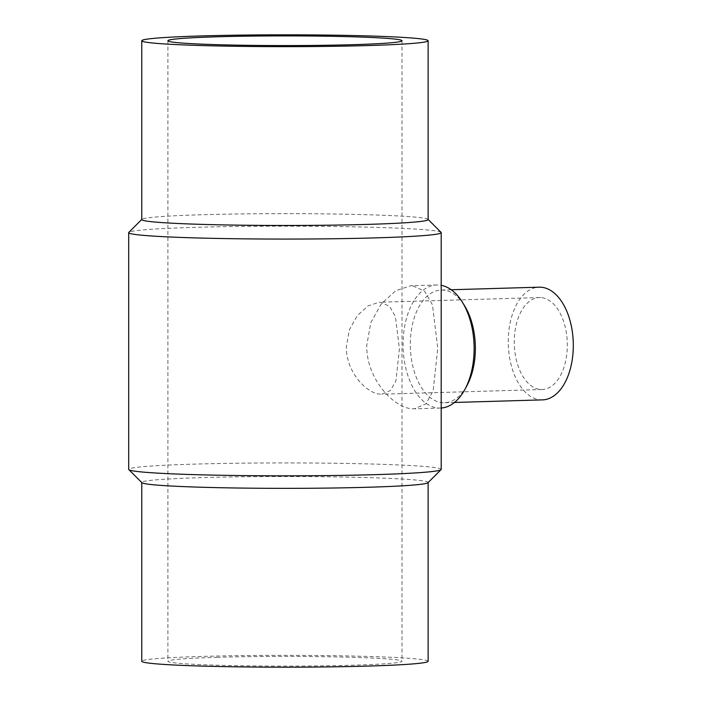 <?xml version="1.0" encoding="UTF-8"?>
<svg xmlns="http://www.w3.org/2000/svg" width="702" height="702" viewBox="0 0 702 702"><rect width="100%" height="100%" fill="white"/><g stroke="black" fill="none" stroke-linecap="round" stroke-linejoin="round"><path stroke-width="0.53" stroke-dasharray="3.51 2.63" d="M428.132 219.559A143.182 5.914 0 0 0 428.009 219.322A143.182 5.914 0 0 0 401.904 216.155A143.182 5.914 0 0 0 244.445 213.891A143.182 5.914 0 0 0 141.883 219.322A143.182 5.914 0 0 0 141.76 219.559M441.058 232.353A156.248 6.458 0 0 0 412.574 228.896A156.248 6.458 0 0 0 240.751 226.43A156.248 6.458 0 0 0 128.835 232.353M441.198 469.384A156.248 6.458 0 0 0 412.574 465.654A156.248 6.458 0 0 0 237.662 463.232A156.248 6.458 0 0 0 128.703 469.384M412.574 285.758L410.758 285.732L395.858 290.654L381.528 303.527L370.77 322.709L366.734 345.498C366.233 378.615 393.787 408.274 412.574 408.792L414.347 408.818L425.921 403.843L433.169 390.795L437.758 348.104L432.458 304.852L424.596 291.172L412.574 285.758M428.009 482.678A143.182 5.914 0 0 0 428.132 482.441A143.182 5.914 0 0 0 401.904 479.027A143.182 5.914 0 0 0 241.62 476.798A143.182 5.914 0 0 0 141.76 482.441A143.182 5.914 0 0 0 141.883 482.678M428.132 661.258A143.182 5.914 0 0 0 401.904 657.853A143.182 5.914 0 0 0 241.62 655.624A143.182 5.914 0 0 0 141.76 661.258M466.909 385.67A56.379 32.494 88.3 0 1 444.48 402.746A56.379 32.494 88.3 0 1 442.839 402.72A56.379 32.494 88.3 0 1 410.328 345.919A56.379 32.494 88.3 0 1 441.189 290.04A56.379 32.494 88.3 0 1 442.839 290.066A56.379 32.494 88.3 0 1 464.584 305.774M542.435 399.886A56.379 32.494 88.3 0 1 540.786 399.868A56.379 32.494 88.3 0 1 508.274 343.059A56.379 32.494 88.3 0 1 539.145 287.179M441.198 408.02A61.565 35.486 88.3 0 1 440.391 408.055A61.565 35.486 88.3 0 1 438.601 408.029A61.565 35.486 88.3 0 1 403.088 345.998A61.565 35.486 88.3 0 1 436.802 284.977A61.565 35.486 88.3 0 1 438.601 285.003A61.565 35.486 88.3 0 1 441.198 285.319M217.427 657.309A117.05 4.835 0 0 0 167.892 661.258A117.05 4.835 0 0 0 231.107 665.557A117.05 4.835 0 0 0 352.474 665.215A117.05 4.835 0 0 0 402 661.258A117.05 4.835 0 0 0 338.785 656.967A117.05 4.835 0 0 0 217.427 657.309M380.554 394.164C366.523 393.778 345.954 371.621 346.332 346.885L349.342 329.852L357.371 315.531L368.076 305.905L379.194 302.237L380.554 302.255L389.54 306.291L395.419 316.514L399.394 348.833L395.954 380.721L390.531 390.47L381.879 394.191L380.554 394.164M540.786 297.578A45.999 26.509 -91.7 0 0 539.443 297.56A45.999 26.509 -91.7 0 0 514.259 343.146A45.999 26.509 -91.7 0 0 540.786 389.496A45.999 26.509 -91.7 0 0 542.128 389.513A45.999 26.509 -91.7 0 0 567.313 343.927A45.999 26.509 -91.7 0 0 540.786 297.578M451.211 289.75L441.189 290.04M436.802 284.977L410.758 285.732M167.892 40.742L167.892 661.258M539.443 297.56L379.194 302.237M542.128 389.513L381.879 394.191M402 40.742L402 661.258M440.391 408.055L414.347 408.818M454.501 402.457L444.48 402.746"/><path stroke-width="1.05" d="M141.76 40.742L141.76 219.559A143.182 5.914 0 0 0 167.989 222.973A143.182 5.914 0 0 0 328.282 225.202A143.182 5.914 0 0 0 428.132 219.559L428.132 40.742A143.182 5.914 0 0 0 401.904 37.329A143.182 5.914 0 0 0 241.62 35.1A143.182 5.914 0 0 0 141.76 40.742A143.182 5.914 0 0 0 167.989 44.147A143.182 5.914 0 0 0 328.282 46.376A143.182 5.914 0 0 0 428.132 40.742M141.76 219.445L128.835 232.353A156.248 6.458 0 0 0 128.703 232.616A156.248 6.458 0 0 0 157.318 236.346A156.248 6.458 0 0 0 332.23 238.768A156.248 6.458 0 0 0 441.198 232.616A156.248 6.458 0 0 0 441.058 232.353L428.132 219.445M128.703 232.616L128.703 469.384A156.248 6.458 0 0 0 128.835 469.647A156.248 6.458 0 0 0 157.318 473.104A156.248 6.458 0 0 0 329.141 475.57A156.248 6.458 0 0 0 441.058 469.647A156.248 6.458 0 0 0 441.198 469.384L441.198 232.616M128.835 469.647L141.883 482.678A143.182 5.914 0 0 0 167.989 485.845A143.182 5.914 0 0 0 325.447 488.109A143.182 5.914 0 0 0 428.009 482.678L441.058 469.647M141.76 482.555L141.76 661.258A143.182 5.914 0 0 0 167.989 664.671A143.182 5.914 0 0 0 328.282 666.9A143.182 5.914 0 0 0 428.132 661.258L428.132 482.555M451.211 289.75L539.145 287.179A56.379 32.494 88.3 0 1 540.786 287.206A56.379 32.494 88.3 0 1 573.297 344.015A56.379 32.494 88.3 0 1 542.435 399.886L454.501 402.457M352.474 44.691A117.05 4.835 180 0 1 231.107 45.033A117.05 4.835 180 0 1 167.892 40.742A117.05 4.835 180 0 1 217.427 36.785A117.05 4.835 180 0 1 338.785 36.443A117.05 4.835 180 0 1 402 40.742A117.05 4.835 180 0 1 352.474 44.691M441.198 285.319A61.565 35.486 88.3 0 1 462.346 302.158A61.565 35.486 88.3 0 1 464.891 389.417A61.565 35.486 88.3 0 1 441.198 408.02M462.346 302.158L464.584 305.774A56.379 32.494 88.3 0 1 466.909 385.67L464.891 389.417"/></g></svg>
